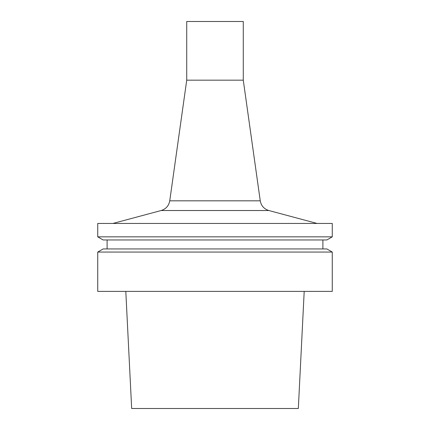 <?xml version="1.0" encoding="UTF-8"?>
<svg xmlns="http://www.w3.org/2000/svg" width="430" height="430" viewBox="0 0 430 430"><rect width="100%" height="100%" fill="white"/><g stroke="black" fill="none" stroke-linecap="round" stroke-linejoin="round"><path stroke-width="0.64" d="M243.278 80.173L186.722 80.173L186.722 21.5L243.278 21.5L243.278 80.173L260.252 200.821L169.748 200.821C168.823 205.771 165.964 209.001 161.164 210.523L112.913 223.45M186.722 80.173L169.748 200.821M97.739 223.45L332.261 223.45L332.261 236.844L97.739 236.844L97.739 223.45M97.739 236.844L103.141 239.967L326.859 239.967L332.261 236.844M107.102 248.943L107.102 239.967M103.141 248.943L326.859 248.943L332.261 252.061L97.739 252.061L103.141 248.943M97.739 252.061L97.739 291.389L332.261 291.389L332.261 252.061M125.802 291.389L131.666 408.5L298.334 408.5L304.198 291.389M161.164 210.523L268.836 210.523C264.036 209.001 261.177 205.771 260.252 200.821M268.836 210.523L317.087 223.45M322.898 248.943L322.898 239.967"/></g></svg>
